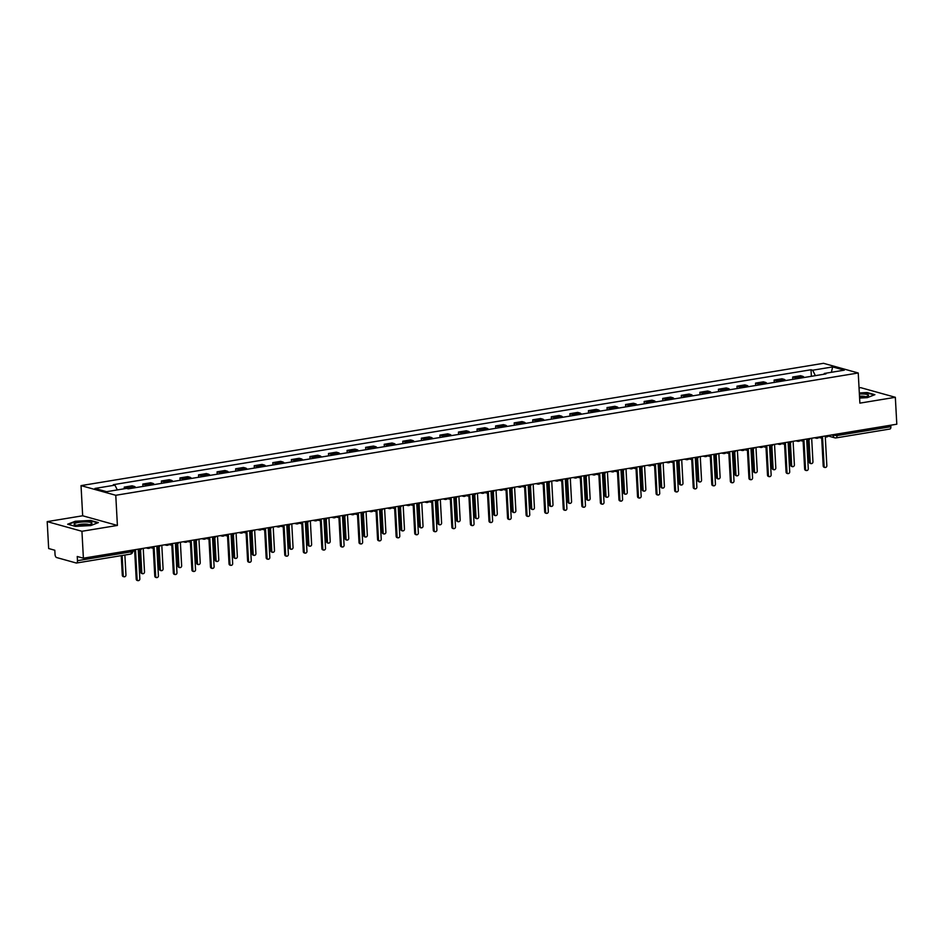 <?xml version="1.0" encoding="UTF-8"?>
<svg xmlns="http://www.w3.org/2000/svg" width="944" height="944" viewBox="0 0 944 944"><rect width="100%" height="100%" fill="white"/><g stroke="black" fill="none" stroke-linecap="round" stroke-linejoin="round"><path stroke-width="1.42" d="M47.2 521.619L81.939 531.283L83.391 558.199L896.8 424.21L895.337 397.294L859.878 403.135L858.238 372.986L823.51 363.31L81.031 485.617L82.671 515.778L47.2 521.619L48.663 548.535L54.811 550.246L55.035 554.435A2.761 1.345 -99.4 0 0 56.569 557.526L76.228 563.002A2.761 1.345 -99.4 0 0 76.535 563.013A2.761 1.345 -99.4 0 0 77.467 560.677L131.393 551.792L132.75 551.261L132.691 550.081M895.337 397.294L860.609 387.63L859.052 387.89M81.939 531.283L117.398 525.442L115.77 495.281L858.238 372.986M83.391 558.199L77.243 556.488L77.467 560.677M890.794 425.189L890.876 426.688A2.761 1.345 80.6 0 1 889.944 429.024A2.761 1.345 80.6 0 1 889.637 429.001M804.241 377.494A6.348 3.08 -99.4 0 0 802.66 376.302L800.547 375.712L792.689 377.01L794.813 377.6A6.348 3.08 80.6 0 1 796.382 378.78M792.818 379.37L792.689 377.01M785.668 380.55A6.348 3.08 -99.4 0 0 784.098 379.358L781.974 378.768L774.115 380.066L776.239 380.656A6.348 3.08 80.6 0 1 777.809 381.848M774.245 382.426L774.115 380.066M767.106 383.606A6.348 3.08 -99.4 0 0 765.525 382.414L763.413 381.824L755.554 383.122L757.666 383.712A6.348 3.08 80.6 0 1 759.247 384.904M755.684 385.494L755.554 383.122M748.533 386.662A6.348 3.08 -99.4 0 0 746.964 385.482L744.84 384.892L736.981 386.179L739.105 386.769A6.348 3.08 80.6 0 1 740.674 387.96M737.111 388.55L736.981 386.179M729.972 389.73A6.348 3.08 -99.4 0 0 728.39 388.539L726.278 387.949L718.419 389.235L720.532 389.825A6.348 3.08 80.6 0 1 722.113 391.017M718.549 391.607L718.419 389.235M711.398 392.787A6.348 3.08 -99.4 0 0 709.829 391.595L707.705 391.005L699.846 392.303L701.97 392.893A6.348 3.08 80.6 0 1 703.54 394.073M699.976 394.663L699.846 392.303M692.825 395.843A6.348 3.08 -99.4 0 0 691.256 394.651L689.132 394.061L681.285 395.359L683.397 395.949A6.348 3.08 80.6 0 1 684.978 397.141M681.415 397.719L681.285 395.359M674.264 398.899A6.348 3.08 -99.4 0 0 672.694 397.707L670.57 397.117L662.712 398.415L664.836 399.005A6.348 3.08 80.6 0 1 666.405 400.197M662.841 400.787L662.712 398.415M655.691 401.955A6.348 3.08 -99.4 0 0 654.121 400.775L651.997 400.185L644.15 401.471L646.262 402.061A6.348 3.08 80.6 0 1 647.844 403.253M644.28 403.843L644.15 401.471M637.129 405.023A6.348 3.08 -99.4 0 0 635.548 403.831L633.436 403.241L625.577 404.528L627.701 405.118A6.348 3.08 80.6 0 1 629.27 406.309M625.707 406.899L625.577 404.528M618.556 408.079A6.348 3.08 -99.4 0 0 616.987 406.888L614.863 406.298L607.016 407.596L609.128 408.186A6.348 3.08 80.6 0 1 610.709 409.366M607.134 409.956L607.016 407.596M599.995 411.136A6.348 3.08 -99.4 0 0 598.413 409.944L596.301 409.354L588.442 410.652L590.566 411.242A6.348 3.08 80.6 0 1 592.136 412.434M588.572 413.012L588.442 410.652M581.421 414.192A6.348 3.08 -99.4 0 0 579.852 413L577.728 412.41L569.881 413.708L571.993 414.298A6.348 3.08 80.6 0 1 573.574 415.49M569.999 416.08L569.881 413.708M562.86 417.248A6.348 3.08 -99.4 0 0 561.279 416.068L559.167 415.478L551.308 416.764L553.432 417.354A6.348 3.08 80.6 0 1 555.001 418.546M551.438 419.136L551.308 416.764M544.287 420.316A6.348 3.08 -99.4 0 0 542.717 419.124L540.593 418.534L532.735 419.82L534.859 420.41A6.348 3.08 80.6 0 1 536.428 421.602M532.864 422.192L532.735 419.82M525.725 423.372A6.348 3.08 -99.4 0 0 524.144 422.18L522.032 421.59L514.173 422.888L516.297 423.478A6.348 3.08 80.6 0 1 517.867 424.658M514.303 425.248L514.173 422.888M507.152 426.428A6.348 3.08 -99.4 0 0 505.583 425.237L503.459 424.647L495.6 425.945L497.724 426.535A6.348 3.08 80.6 0 1 499.293 427.726M495.73 428.305L495.6 425.945M488.591 429.485A6.348 3.08 -99.4 0 0 487.01 428.293L484.897 427.703L477.039 429.001L479.151 429.591A6.348 3.08 80.6 0 1 480.732 430.783M477.168 431.373L477.039 429.001M470.018 432.541A6.348 3.08 -99.4 0 0 468.448 431.361L466.324 430.771L458.465 432.057L460.589 432.647A6.348 3.08 80.6 0 1 462.159 433.839M458.595 434.429L458.465 432.057M451.456 435.609A6.348 3.08 -99.4 0 0 449.875 434.417L447.763 433.827L439.904 435.113L442.016 435.703A6.348 3.08 80.6 0 1 443.597 436.895M440.034 437.485L439.904 435.113M432.883 438.665A6.348 3.08 -99.4 0 0 431.314 437.473L429.19 436.883L421.331 438.181L423.455 438.771A6.348 3.08 80.6 0 1 425.024 439.963M421.461 440.541L421.331 438.181M414.31 441.721A6.348 3.08 -99.4 0 0 412.74 440.529L410.616 439.939L402.769 441.237L404.882 441.827A6.348 3.08 80.6 0 1 406.463 443.019M402.899 443.597L402.769 441.237M395.748 444.777A6.348 3.08 -99.4 0 0 394.167 443.586L392.055 442.996L384.196 444.294L386.32 444.884A6.348 3.08 80.6 0 1 387.89 446.075M384.326 446.665L384.196 444.294M377.175 447.834A6.348 3.08 -99.4 0 0 375.606 446.654L373.482 446.064L365.635 447.35L367.747 447.94A6.348 3.08 80.6 0 1 369.328 449.132M365.765 449.722L365.635 447.35M358.614 450.902A6.348 3.08 -99.4 0 0 357.033 449.71L354.92 449.12L347.062 450.418L349.186 450.996A6.348 3.08 80.6 0 1 350.755 452.188M347.191 452.778L347.062 450.418M340.041 453.958A6.348 3.08 -99.4 0 0 338.471 452.766L336.347 452.176L328.5 453.474L330.612 454.064A6.348 3.08 80.6 0 1 332.194 455.256M328.618 455.834L328.5 453.474M321.479 457.014A6.348 3.08 -99.4 0 0 319.898 455.822L317.786 455.232L309.927 456.53L312.051 457.12A6.348 3.08 80.6 0 1 313.62 458.312M310.057 458.902L309.927 456.53M302.906 460.07A6.348 3.08 -99.4 0 0 301.337 458.878L299.213 458.288L291.366 459.586L293.478 460.176A6.348 3.08 80.6 0 1 295.059 461.368M291.484 461.958L291.366 459.586M284.345 463.126A6.348 3.08 -99.4 0 0 282.763 461.946L280.651 461.356L272.792 462.643L274.916 463.233A6.348 3.08 80.6 0 1 276.486 464.424M272.922 465.014L272.792 462.643M265.771 466.194A6.348 3.08 -99.4 0 0 264.202 465.003L262.078 464.413L254.219 465.711L256.343 466.301A6.348 3.08 80.6 0 1 257.913 467.481M254.349 468.071L254.219 465.711M247.21 469.251A6.348 3.08 -99.4 0 0 245.629 468.059L243.517 467.469L235.658 468.767L237.77 469.357A6.348 3.08 80.6 0 1 239.351 470.549M235.788 471.127L235.658 468.767M228.637 472.307A6.348 3.08 -99.4 0 0 227.067 471.115L224.943 470.525L217.085 471.823L219.209 472.413A6.348 3.08 80.6 0 1 220.778 473.605M217.214 474.195L217.085 471.823M210.075 475.363A6.348 3.08 -99.4 0 0 208.494 474.171L206.382 473.581L198.523 474.879L200.635 475.469A6.348 3.08 80.6 0 1 202.217 476.661M198.653 477.251L198.523 474.879M191.502 478.419A6.348 3.08 -99.4 0 0 189.933 477.239L187.809 476.649L179.95 477.935L182.074 478.525A6.348 3.08 80.6 0 1 183.643 479.717M180.08 480.307L179.95 477.935M172.941 481.487A6.348 3.08 -99.4 0 0 171.36 480.295L169.247 479.705L161.389 481.003L163.501 481.593A6.348 3.08 80.6 0 1 165.082 482.773M161.518 483.363L161.389 481.003M154.368 484.543A6.348 3.08 -99.4 0 0 152.798 483.352L150.674 482.762L142.815 484.06L144.939 484.65A6.348 3.08 80.6 0 1 146.509 485.841M142.945 486.42L142.815 484.06M135.794 487.6A6.348 3.08 -99.4 0 0 134.225 486.408L132.101 485.818L124.254 487.116L126.366 487.706A6.348 3.08 80.6 0 1 127.806 488.721M124.337 488.768L124.254 487.116M815.368 375.653L812.666 370.213L832.655 366.921L844.325 370.166L824.336 373.458L823.911 374.249M812.666 370.213L811.026 369.753L113.315 484.685L114.944 485.145L94.943 488.437L106.613 491.682L126.614 488.39L128.242 488.85L825.965 373.907L824.336 373.458M81.031 485.617L115.77 495.281M859.595 398.061L867.265 397.66L874.887 394.686L867.147 392.527L859.323 392.952M82.671 515.778L117.398 525.442M75.402 526.386L90.754 525.572L98.377 522.598L90.636 520.439L75.272 521.253L67.661 524.227L75.402 526.386M811.38 376.314L811.026 369.753M114.944 485.145L117.316 489.924M832.655 366.921L831.357 372.302M819.097 437.155A2.761 2.348 105.6 0 0 821.009 437.863L822.566 437.615L824.112 466.218A1.581 1.357 105.6 0 0 826.85 465.758L825.304 437.166L826.85 436.907A2.761 2.348 105.6 0 0 828.738 435.42M825.056 467.516L824.147 467.268A1.581 1.357 -74.4 0 1 823.203 465.958L821.681 437.756M820.124 437.827L819.227 437.568A2.761 2.348 -74.4 0 1 818.861 437.438M808.996 439.715L810.212 462.348A1.581 1.357 105.6 0 0 812.949 461.899L811.675 438.228M811.156 463.646L810.259 463.398A1.581 1.357 -74.4 0 1 809.315 462.1L808.111 439.987M800.524 440.211A2.761 2.348 105.6 0 0 802.447 440.931L803.993 440.671L805.539 469.274A1.581 1.357 105.6 0 0 808.276 468.826L806.731 440.223L808.276 439.963A2.761 2.348 105.6 0 0 810.176 438.476M806.483 470.572L805.586 470.324A1.581 1.357 -74.4 0 1 804.642 469.026L803.108 440.813M801.562 440.883L800.654 440.624A2.761 2.348 -74.4 0 1 800.3 440.494M781.962 443.267A2.761 2.348 105.6 0 0 783.874 443.987L785.432 443.727L786.977 472.33A1.581 1.357 105.6 0 0 789.715 471.882L788.169 443.279L789.715 443.019A2.761 2.348 105.6 0 0 791.603 441.532M787.921 473.64L787.013 473.381A1.581 1.357 -74.4 0 1 786.069 472.083L784.547 443.881M782.989 443.94L782.092 443.692A2.761 2.348 -74.4 0 1 781.726 443.55M859.571 397.495A8.968 1.723 -3.1 0 0 867.996 395.902A8.968 1.723 -3.1 0 0 863.984 394.037A8.968 1.723 -3.1 0 0 859.382 394.049M865.53 396.74A6.136 1.18 -3.1 0 0 862.674 396.185A6.136 1.18 -3.1 0 0 859.5 396.197M859.335 393.294L866.922 392.893L874.25 394.934M87.473 521.949A8.968 1.723 -3.1 0 0 77.231 522.669A8.968 1.723 -3.1 0 0 74.635 524.722A8.968 1.723 -3.1 0 0 78.588 525.419A8.968 1.723 -3.1 0 0 91.485 523.814A8.968 1.723 -3.1 0 0 87.473 521.949M89.019 524.652A6.136 1.18 -3.1 0 0 86.164 524.097A6.136 1.18 -3.1 0 0 77.184 525.301M68.31 524.416L75.532 521.595L90.412 520.805L97.739 522.846M790.423 442.783L791.65 465.404A1.581 1.357 105.6 0 0 794.388 464.955L793.102 441.285M792.594 466.714L791.686 466.454A1.581 1.357 -74.4 0 1 790.742 465.156L789.55 443.055M771.862 445.839L773.077 468.46A1.581 1.357 105.6 0 0 775.815 468.012L774.54 444.341M774.021 469.77L773.124 469.522A1.581 1.357 -74.4 0 1 772.18 468.212L770.977 446.111M763.389 446.323A2.761 2.348 105.6 0 0 765.313 447.043L766.858 446.783L768.404 475.387A1.581 1.357 105.6 0 0 771.142 474.938L769.596 446.335L771.142 446.087A2.761 2.348 105.6 0 0 773.042 444.589M769.348 476.696L768.451 476.437A1.581 1.357 -74.4 0 1 767.507 475.139L765.973 446.937M764.428 446.996L763.519 446.748A2.761 2.348 -74.4 0 1 763.165 446.606M744.828 449.391A2.761 2.348 105.6 0 0 746.739 450.099L748.285 449.851L749.843 478.455A1.581 1.357 105.6 0 0 752.58 477.994L751.023 449.391L752.58 449.143A2.761 2.348 105.6 0 0 754.468 447.657M750.787 479.753L749.878 479.505A1.581 1.357 -74.4 0 1 748.934 478.195L747.412 449.993M745.854 450.052L744.958 449.804A2.761 2.348 -74.4 0 1 744.592 449.663M726.255 452.447A2.761 2.348 105.6 0 0 728.178 453.155L729.724 452.908L731.27 481.511A1.581 1.357 105.6 0 0 734.007 481.062L732.461 452.459L734.007 452.2A2.761 2.348 105.6 0 0 735.907 450.713M732.214 482.809L731.317 482.561A1.581 1.357 -74.4 0 1 730.373 481.251L728.839 453.049M727.293 453.12L726.384 452.86A2.761 2.348 -74.4 0 1 726.03 452.731M753.288 448.896L754.516 471.528A1.581 1.357 105.6 0 0 757.253 471.068L755.967 447.409M755.46 472.826L754.551 472.578A1.581 1.357 -74.4 0 1 753.607 471.268L752.415 449.167M734.715 451.952L735.942 474.584A1.581 1.357 105.6 0 0 738.68 474.136L737.406 450.465M736.886 475.882L735.99 475.634A1.581 1.357 -74.4 0 1 735.046 474.336L733.842 452.223M716.154 455.008L717.381 477.64A1.581 1.357 105.6 0 0 720.119 477.192L718.832 453.521M718.325 478.938L717.416 478.691A1.581 1.357 -74.4 0 1 716.472 477.393L715.281 455.291M707.693 455.504A2.761 2.348 105.6 0 0 709.605 456.223L711.151 455.964L712.708 484.567A1.581 1.357 105.6 0 0 715.446 484.119L713.888 455.515L715.434 455.256A2.761 2.348 105.6 0 0 717.334 453.769M713.652 485.865L712.744 485.617A1.581 1.357 -74.4 0 1 711.8 484.319L710.277 456.105M708.72 456.176L707.823 455.917A2.761 2.348 -74.4 0 1 707.457 455.787M697.581 458.076L698.808 480.697A1.581 1.357 105.6 0 0 701.545 480.248L700.271 456.577M699.752 482.006L698.855 481.747A1.581 1.357 -74.4 0 1 697.911 480.449L696.707 458.347M689.12 458.56A2.761 2.348 105.6 0 0 691.043 459.28L692.589 459.02L694.135 487.623A1.581 1.357 105.6 0 0 696.873 487.175L695.327 458.572L696.873 458.312A2.761 2.348 105.6 0 0 698.772 456.825M695.079 488.933L694.182 488.673A1.581 1.357 -74.4 0 1 693.238 487.375L691.704 459.173M690.158 459.232L689.25 458.985A2.761 2.348 -74.4 0 1 688.896 458.843M679.019 461.132L680.246 483.753A1.581 1.357 105.6 0 0 682.984 483.304L681.698 459.645M681.19 485.063L680.282 484.815A1.581 1.357 -74.4 0 1 679.338 483.505L678.146 461.404M670.559 461.616A2.761 2.348 105.6 0 0 672.47 462.336L674.016 462.076L675.574 490.679A1.581 1.357 105.6 0 0 678.311 490.231L676.754 461.628L678.299 461.38A2.761 2.348 105.6 0 0 680.199 459.881M676.518 491.989L675.609 491.741A1.581 1.357 -74.4 0 1 674.665 490.432L673.143 462.23M671.585 462.289L670.688 462.041A2.761 2.348 -74.4 0 1 670.323 461.899M660.446 464.188L661.673 486.821A1.581 1.357 105.6 0 0 664.411 486.361L663.136 462.702M662.617 488.119L661.72 487.871A1.581 1.357 -74.4 0 1 660.776 486.561L659.573 464.46M651.985 464.684A2.761 2.348 105.6 0 0 653.909 465.392L655.455 465.144L657 493.747A1.581 1.357 105.6 0 0 659.738 493.287L658.192 464.684L659.738 464.436A2.761 2.348 105.6 0 0 661.626 462.949M657.944 495.045L657.036 494.798A1.581 1.357 -74.4 0 1 656.104 493.488L654.57 465.286M653.024 465.345L652.115 465.097A2.761 2.348 -74.4 0 1 651.749 464.955M641.885 467.245L643.112 489.877A1.581 1.357 105.6 0 0 645.849 489.429L644.563 465.758M644.056 491.175L643.147 490.927A1.581 1.357 -74.4 0 1 642.203 489.629L641.011 467.516M633.412 467.74A2.761 2.348 105.6 0 0 635.336 468.448L636.881 468.2L638.439 496.804A1.581 1.357 105.6 0 0 641.165 496.355L639.619 467.752L641.165 467.492A2.761 2.348 105.6 0 0 643.065 466.006M639.371 498.102L638.474 497.854A1.581 1.357 -74.4 0 1 637.53 496.544L636.008 468.342M634.451 468.413L633.542 468.153A2.761 2.348 -74.4 0 1 633.188 468.023M623.311 470.301L624.539 492.933A1.581 1.357 105.6 0 0 627.276 492.485L625.99 468.814M625.483 494.231L624.574 493.983A1.581 1.357 -74.4 0 1 623.642 492.685L622.438 470.584M614.851 470.796A2.761 2.348 105.6 0 0 616.774 471.516L618.32 471.257L619.866 499.86A1.581 1.357 105.6 0 0 622.603 499.411L621.058 470.808L622.603 470.549A2.761 2.348 105.6 0 0 624.491 469.062M620.81 501.158L619.901 500.91A1.581 1.357 -74.4 0 1 618.957 499.612L617.435 471.398M615.877 471.469L614.981 471.221A2.761 2.348 -74.4 0 1 614.615 471.08M604.75 473.369L605.977 495.989A1.581 1.357 105.6 0 0 608.715 495.541L607.429 471.87M606.909 497.299L606.013 497.04A1.581 1.357 -74.4 0 1 605.069 495.742L603.877 473.64M596.278 473.853A2.761 2.348 105.6 0 0 598.201 474.572L599.747 474.313L601.293 502.916A1.581 1.357 105.6 0 0 604.03 502.468L602.484 473.864L604.03 473.605A2.761 2.348 105.6 0 0 605.93 472.118M602.237 504.226L601.34 503.966A1.581 1.357 -74.4 0 1 600.396 502.668L598.862 474.466M597.316 474.525L596.407 474.277A2.761 2.348 -74.4 0 1 596.053 474.136M586.177 476.425L587.404 499.046A1.581 1.357 105.6 0 0 590.142 498.597L588.855 474.938M588.348 500.355L587.439 500.108A1.581 1.357 -74.4 0 1 586.495 498.798L585.304 476.696M577.716 476.921A2.761 2.348 105.6 0 0 579.628 477.629L581.185 477.369L582.731 505.972A1.581 1.357 105.6 0 0 585.469 505.524L583.923 476.921L585.469 476.673A2.761 2.348 105.6 0 0 587.357 475.174M583.675 507.282L582.767 507.034A1.581 1.357 -74.4 0 1 581.823 505.724L580.3 477.522M578.743 477.581L577.846 477.334A2.761 2.348 -74.4 0 1 577.48 477.192M567.615 479.481L568.831 502.114A1.581 1.357 105.6 0 0 571.568 501.653L570.294 477.994M569.775 503.412L568.878 503.164A1.581 1.357 -74.4 0 1 567.934 501.854L566.73 479.753M559.143 479.977A2.761 2.348 105.6 0 0 561.066 480.685L562.612 480.437L564.158 509.04A1.581 1.357 105.6 0 0 566.896 508.58L565.35 479.977L566.896 479.729A2.761 2.348 105.6 0 0 568.795 478.242M565.102 510.338L564.205 510.09A1.581 1.357 -74.4 0 1 563.261 508.781L561.727 480.579M560.181 480.638L559.273 480.39A2.761 2.348 -74.4 0 1 558.919 480.248M549.042 482.537L550.269 505.17A1.581 1.357 105.6 0 0 553.007 504.721L551.721 481.051M551.213 506.468L550.305 506.22A1.581 1.357 -74.4 0 1 549.361 504.922L548.169 482.809M540.582 483.033A2.761 2.348 105.6 0 0 542.493 483.753L544.051 483.493L545.597 512.096A1.581 1.357 105.6 0 0 548.334 511.648L546.788 483.045L548.334 482.785A2.761 2.348 105.6 0 0 550.222 481.298M546.541 513.394L545.632 513.147A1.581 1.357 -74.4 0 1 544.688 511.837L543.166 483.635M541.608 483.706L540.711 483.446A2.761 2.348 -74.4 0 1 540.346 483.316M530.481 485.605L531.696 508.226A1.581 1.357 105.6 0 0 534.434 507.778L533.159 484.107M532.64 509.536L531.743 509.276A1.581 1.357 -74.4 0 1 530.799 507.978L529.596 485.877M522.008 486.089A2.761 2.348 105.6 0 0 523.932 486.809L525.478 486.549L527.023 515.153A1.581 1.357 105.6 0 0 529.761 514.704L528.215 486.101L529.761 485.841A2.761 2.348 105.6 0 0 531.661 484.355M527.967 516.451L527.071 516.203A1.581 1.357 -74.4 0 1 526.127 514.905L524.593 486.691M523.047 486.762L522.138 486.514A2.761 2.348 -74.4 0 1 521.784 486.372M511.908 488.662L513.135 511.282A1.581 1.357 105.6 0 0 515.872 510.834L514.586 487.163M514.079 512.592L513.17 512.332A1.581 1.357 -74.4 0 1 512.226 511.034L511.034 488.933M503.447 489.145A2.761 2.348 105.6 0 0 505.359 489.865L506.904 489.606L508.462 518.209A1.581 1.357 105.6 0 0 511.2 517.76L509.642 489.157L511.2 488.898A2.761 2.348 105.6 0 0 513.088 487.411M509.406 519.519L508.497 519.259A1.581 1.357 -74.4 0 1 507.553 517.961L506.031 489.759M504.474 489.818L503.577 489.57A2.761 2.348 -74.4 0 1 503.211 489.429M493.334 491.718L494.562 514.338A1.581 1.357 105.6 0 0 497.299 513.89L496.025 490.231M495.506 515.648L494.609 515.4A1.581 1.357 -74.4 0 1 493.665 514.091L492.461 491.989M484.874 492.213A2.761 2.348 105.6 0 0 486.797 492.921L488.343 492.674L489.889 521.265A1.581 1.357 105.6 0 0 492.626 520.817L491.081 492.213L492.626 491.966A2.761 2.348 105.6 0 0 494.526 490.467M490.833 522.575L489.936 522.327A1.581 1.357 -74.4 0 1 488.992 521.017L487.458 492.815M485.912 492.874L485.004 492.626A2.761 2.348 -74.4 0 1 484.65 492.485M474.773 494.774L476 517.406A1.581 1.357 105.6 0 0 478.738 516.946L477.452 493.287M476.944 518.704L476.036 518.457A1.581 1.357 -74.4 0 1 475.092 517.147L473.9 495.045M466.312 495.27A2.761 2.348 105.6 0 0 468.224 495.978L469.77 495.73L471.327 524.333A1.581 1.357 105.6 0 0 474.065 523.873L472.507 495.281L474.065 495.022A2.761 2.348 105.6 0 0 475.953 493.535M472.271 525.631L471.363 525.383A1.581 1.357 -74.4 0 1 470.419 524.073L468.897 495.871M467.339 495.93L466.442 495.683A2.761 2.348 -74.4 0 1 466.076 495.541M456.2 497.83L457.427 520.463A1.581 1.357 105.6 0 0 460.165 520.014L458.89 496.343M458.371 521.761L457.474 521.513A1.581 1.357 -74.4 0 1 456.53 520.215L455.327 498.102M447.739 498.326A2.761 2.348 105.6 0 0 449.663 499.046L451.208 498.786L452.754 527.389A1.581 1.357 105.6 0 0 455.492 526.941L453.946 498.338L455.492 498.078A2.761 2.348 105.6 0 0 457.392 496.591M453.698 528.687L452.801 528.439A1.581 1.357 -74.4 0 1 451.857 527.13L450.323 498.928M448.778 498.998L447.869 498.739A2.761 2.348 -74.4 0 1 447.515 498.609M437.638 500.898L438.866 523.519A1.581 1.357 105.6 0 0 441.603 523.07L440.317 499.4M439.81 524.829L438.901 524.569A1.581 1.357 -74.4 0 1 437.957 523.271L436.765 501.17M429.178 501.382A2.761 2.348 105.6 0 0 431.089 502.102L432.635 501.842L434.193 530.445A1.581 1.357 105.6 0 0 436.93 529.997L435.373 501.394L436.919 501.134A2.761 2.348 105.6 0 0 438.818 499.647M435.137 531.743L434.228 531.496A1.581 1.357 -74.4 0 1 433.284 530.198L431.762 501.984M430.204 502.055L429.308 501.807A2.761 2.348 -74.4 0 1 428.942 501.665M419.065 503.954L420.292 526.575A1.581 1.357 105.6 0 0 423.03 526.127L421.756 502.456M421.236 527.885L420.34 527.625A1.581 1.357 -74.4 0 1 419.396 526.327L418.192 504.226M410.605 504.438A2.761 2.348 105.6 0 0 412.528 505.158L414.074 504.898L415.62 533.502A1.581 1.357 105.6 0 0 418.357 533.053L416.811 504.45L418.357 504.202A2.761 2.348 105.6 0 0 420.257 502.704M416.564 534.811L415.655 534.552A1.581 1.357 -74.4 0 1 414.723 533.254L413.189 505.052M411.643 505.111L410.734 504.863A2.761 2.348 -74.4 0 1 410.369 504.721M400.504 507.011L401.731 529.631A1.581 1.357 105.6 0 0 404.469 529.183L403.182 505.524M402.675 530.941L401.766 530.693A1.581 1.357 -74.4 0 1 400.822 529.383L399.631 507.282M392.043 507.506A2.761 2.348 105.6 0 0 393.955 508.214L395.501 507.966L397.058 536.558A1.581 1.357 105.6 0 0 399.796 536.109L398.238 507.506L399.784 507.258A2.761 2.348 105.6 0 0 401.684 505.772M397.99 537.868L397.094 537.62A1.581 1.357 -74.4 0 1 396.15 536.31L394.627 508.108M393.07 508.167L392.161 507.919A2.761 2.348 -74.4 0 1 391.807 507.778M381.931 510.067L383.158 532.699A1.581 1.357 105.6 0 0 385.895 532.239L384.609 508.58M384.102 533.997L383.205 533.749A1.581 1.357 -74.4 0 1 382.261 532.44L381.057 510.338M373.47 510.562A2.761 2.348 105.6 0 0 375.393 511.27L376.939 511.023L378.485 539.626A1.581 1.357 105.6 0 0 381.223 539.166L379.677 510.574L381.223 510.315A2.761 2.348 105.6 0 0 383.111 508.828M379.429 540.924L378.52 540.676A1.581 1.357 -74.4 0 1 377.576 539.366L376.054 511.164M374.497 511.223L373.6 510.975A2.761 2.348 -74.4 0 1 373.234 510.834M363.369 513.123L364.596 535.755A1.581 1.357 105.6 0 0 367.334 535.307L366.048 511.636M365.54 537.053L364.632 536.806A1.581 1.357 -74.4 0 1 363.688 535.508L362.496 513.394M354.897 513.619A2.761 2.348 105.6 0 0 356.82 514.338L358.366 514.079L359.912 542.682A1.581 1.357 105.6 0 0 362.649 542.234L361.104 513.63L362.649 513.371A2.761 2.348 105.6 0 0 364.549 511.884M360.856 543.98L359.959 543.732A1.581 1.357 -74.4 0 1 359.015 542.434L357.481 514.22M355.935 514.291L355.027 514.032A2.761 2.348 -74.4 0 1 354.673 513.902M344.796 516.191L346.023 538.812A1.581 1.357 105.6 0 0 348.761 538.363L347.475 514.692M346.967 540.121L346.059 539.862A1.581 1.357 -74.4 0 1 345.126 538.564L343.923 516.462M336.335 516.675A2.761 2.348 105.6 0 0 338.259 517.395L339.805 517.135L341.35 545.738A1.581 1.357 105.6 0 0 344.088 545.29L342.542 516.687L344.088 516.427A2.761 2.348 105.6 0 0 345.976 514.94M342.294 547.036L341.386 546.788A1.581 1.357 -74.4 0 1 340.442 545.49L338.92 517.277M337.362 517.347L336.465 517.1A2.761 2.348 -74.4 0 1 336.099 516.958M326.235 519.247L327.462 541.868A1.581 1.357 105.6 0 0 330.199 541.419L328.913 517.749M328.394 543.178L327.497 542.918A1.581 1.357 -74.4 0 1 326.553 541.62L325.361 519.519M317.762 519.731A2.761 2.348 105.6 0 0 319.686 520.451L321.231 520.191L322.777 548.794A1.581 1.357 105.6 0 0 325.515 548.346L323.969 519.743L325.515 519.495A2.761 2.348 105.6 0 0 327.415 517.996M323.721 550.104L322.824 549.845A1.581 1.357 -74.4 0 1 321.88 548.547L320.346 520.345M318.801 520.404L317.892 520.156A2.761 2.348 -74.4 0 1 317.538 520.014M307.661 522.303L308.889 544.936A1.581 1.357 105.6 0 0 311.626 544.476L310.34 520.817M309.833 546.234L308.924 545.986A1.581 1.357 -74.4 0 1 307.98 544.676L306.788 522.575M299.201 522.799A2.761 2.348 105.6 0 0 301.112 523.507L302.67 523.259L304.216 551.851A1.581 1.357 105.6 0 0 306.953 551.402L305.408 522.799L306.953 522.551A2.761 2.348 105.6 0 0 308.841 521.064M305.16 553.16L304.251 552.913A1.581 1.357 -74.4 0 1 303.307 551.603L301.785 523.401M300.227 523.46L299.331 523.212A2.761 2.348 -74.4 0 1 298.965 523.07M289.1 525.36L290.315 547.992A1.581 1.357 105.6 0 0 293.053 547.532L291.779 523.873M291.259 549.29L290.363 549.042A1.581 1.357 -74.4 0 1 289.419 547.732L288.215 525.631M280.628 525.855A2.761 2.348 105.6 0 0 282.551 526.563L284.097 526.315L285.643 554.919A1.581 1.357 105.6 0 0 288.38 554.458L286.834 525.867L288.38 525.607A2.761 2.348 105.6 0 0 290.28 524.121M286.587 556.217L285.69 555.969A1.581 1.357 -74.4 0 1 284.746 554.659L283.212 526.457M281.666 526.528L280.757 526.268A2.761 2.348 -74.4 0 1 280.403 526.127M270.527 528.416L271.754 551.048A1.581 1.357 105.6 0 0 274.492 550.6L273.205 526.929M272.698 552.346L271.789 552.098A1.581 1.357 -74.4 0 1 270.845 550.8L269.654 528.687M262.066 528.911A2.761 2.348 105.6 0 0 263.978 529.631L265.535 529.372L267.081 557.975A1.581 1.357 105.6 0 0 269.819 557.526L268.273 528.923L269.819 528.664A2.761 2.348 105.6 0 0 271.707 527.177M268.025 559.273L267.117 559.025A1.581 1.357 -74.4 0 1 266.173 557.727L264.65 529.513M263.093 529.584L262.196 529.324A2.761 2.348 -74.4 0 1 261.83 529.195M251.965 531.484L253.181 554.104A1.581 1.357 105.6 0 0 255.918 553.656L254.644 529.985M254.125 555.414L253.228 555.155A1.581 1.357 -74.4 0 1 252.284 553.857L251.08 531.755M243.493 531.968A2.761 2.348 105.6 0 0 245.416 532.687L246.962 532.428L248.508 561.031A1.581 1.357 105.6 0 0 251.246 560.583L249.7 531.979L251.246 531.72A2.761 2.348 105.6 0 0 253.145 530.233M249.452 562.341L248.555 562.081A1.581 1.357 -74.4 0 1 247.611 560.783L246.077 532.569M244.531 532.64L243.623 532.392A2.761 2.348 -74.4 0 1 243.269 532.251M233.392 534.54L234.619 557.161A1.581 1.357 105.6 0 0 237.357 556.712L236.071 533.041M235.563 558.47L234.655 558.211A1.581 1.357 -74.4 0 1 233.711 556.913L232.519 534.811M224.932 535.024A2.761 2.348 105.6 0 0 226.843 535.744L228.389 535.484L229.947 564.087A1.581 1.357 105.6 0 0 232.684 563.639L231.127 535.036L232.684 534.788A2.761 2.348 105.6 0 0 234.572 533.289M230.891 565.397L229.982 565.137A1.581 1.357 -74.4 0 1 229.038 563.839L227.516 535.637M225.958 535.696L225.061 535.449A2.761 2.348 -74.4 0 1 224.696 535.307M214.819 537.596L216.046 560.229A1.581 1.357 105.6 0 0 218.784 559.768L217.509 536.109M216.99 561.527L216.093 561.279A1.581 1.357 -74.4 0 1 215.149 559.969L213.946 537.868M206.358 538.092A2.761 2.348 105.6 0 0 208.282 538.8L209.828 538.552L211.373 567.143A1.581 1.357 105.6 0 0 214.111 566.695L212.565 538.092L214.111 537.844A2.761 2.348 105.6 0 0 216.011 536.357M212.317 568.453L211.421 568.205A1.581 1.357 -74.4 0 1 210.477 566.896L208.943 538.694M207.397 538.753L206.488 538.505A2.761 2.348 -74.4 0 1 206.134 538.363M196.258 540.652L197.485 563.285A1.581 1.357 105.6 0 0 200.222 562.836L198.936 539.166M198.429 564.583L197.52 564.335A1.581 1.357 -74.4 0 1 196.576 563.025L195.384 540.924M187.797 541.148A2.761 2.348 105.6 0 0 189.709 541.856L191.254 541.608L192.812 570.211A1.581 1.357 105.6 0 0 195.55 569.751L193.992 541.16L195.55 540.9A2.761 2.348 105.6 0 0 197.438 539.413M193.756 571.509L192.847 571.262A1.581 1.357 -74.4 0 1 191.903 569.952L190.381 541.75M188.824 541.821L187.927 541.561A2.761 2.348 -74.4 0 1 187.561 541.419M177.684 543.709L178.912 566.341A1.581 1.357 105.6 0 0 181.649 565.893L180.375 542.222M179.856 567.639L178.959 567.391A1.581 1.357 -74.4 0 1 178.015 566.093L176.811 543.98M169.224 544.204A2.761 2.348 105.6 0 0 171.147 544.924L172.693 544.664L174.239 573.268A1.581 1.357 105.6 0 0 176.976 572.819L175.431 544.216L176.976 543.956A2.761 2.348 105.6 0 0 178.876 542.47M175.183 574.566L174.286 574.318A1.581 1.357 -74.4 0 1 173.342 573.02L171.808 544.806M170.262 544.877L169.354 544.617A2.761 2.348 -74.4 0 1 169 544.487M159.123 546.777L160.35 569.397A1.581 1.357 105.6 0 0 163.088 568.949L161.802 545.278M161.294 570.707L160.386 570.447A1.581 1.357 -74.4 0 1 159.442 569.149L158.25 547.048M150.662 547.26A2.761 2.348 105.6 0 0 152.574 547.98L154.12 547.721L155.677 576.324A1.581 1.357 105.6 0 0 158.415 575.875L156.857 547.272L158.403 547.013A2.761 2.348 105.6 0 0 160.303 545.526M156.621 577.634L155.713 577.374A1.581 1.357 -74.4 0 1 154.769 576.076L153.247 547.874M151.689 547.933L150.792 547.685A2.761 2.348 -74.4 0 1 150.426 547.544M140.55 549.833L141.777 572.453A1.581 1.357 105.6 0 0 144.515 572.005L143.24 548.334M142.721 573.763L141.824 573.515A1.581 1.357 -74.4 0 1 140.88 572.206L139.677 550.104M132.726 550.836A2.761 2.348 105.6 0 0 134.013 551.036L135.558 550.777L137.104 579.38A1.581 1.357 105.6 0 0 139.842 578.932L138.296 550.328L139.842 550.081A2.761 2.348 105.6 0 0 141.742 548.582M138.048 580.69L137.14 580.43A1.581 1.357 -74.4 0 1 136.207 579.132L134.673 550.93M122.13 555.509L123.216 575.521A1.581 1.357 105.6 0 0 125.953 575.061L124.868 555.048M124.16 576.819L123.251 576.572A1.581 1.357 -74.4 0 1 122.307 575.262L121.245 555.65M831.18 435.019L836.962 435.573L890.876 426.688M833.139 434.688L833.186 435.573A2.761 2.348 -74.4 0 0 834.826 437.839A2.761 2.761 0 0 0 836.018 437.91A2.761 1.345 -99.4 0 0 836.962 435.573L836.88 434.075M144.939 484.65L152.798 483.352M163.501 481.593L171.36 480.295M182.074 478.525L189.933 477.239M200.635 475.469L208.494 474.171M219.209 472.413L227.067 471.115M237.77 469.357L245.629 468.059M256.343 466.301L264.202 465.003M274.916 463.233L282.763 461.946M293.478 460.176L301.337 458.878M312.051 457.12L319.898 455.822M330.612 454.064L338.471 452.766M349.186 450.996L357.033 449.71M367.747 447.94L375.606 446.654M386.32 444.884L394.167 443.586M404.882 441.827L412.74 440.529M423.455 438.771L431.314 437.473M442.016 435.703L449.875 434.417M460.589 432.647L468.448 431.361M479.151 429.591L487.01 428.293M497.724 426.535L505.583 425.237M516.297 423.478L524.144 422.18M534.859 420.41L542.717 419.124M553.432 417.354L561.279 416.068M571.993 414.298L579.852 413M590.566 411.242L598.413 409.944M609.128 408.186L616.987 406.888M627.701 405.118L635.548 403.831M646.262 402.061L654.121 400.775M664.836 399.005L672.694 397.707M683.397 395.949L691.256 394.651M701.97 392.893L709.829 391.595M720.532 389.825L728.39 388.539M739.105 386.769L746.964 385.482M757.666 383.712L765.525 382.414M776.239 380.656L784.098 379.358M794.813 377.6L802.66 376.302M126.366 487.706L134.225 486.408M815.203 437.65A2.761 2.348 105.6 0 0 817.008 438.24M796.63 440.706A2.761 2.348 105.6 0 0 798.435 441.296M778.057 443.763A2.761 2.348 105.6 0 0 779.874 444.353M759.495 446.819A2.761 2.348 105.6 0 0 761.301 447.421M740.922 449.887A2.761 2.348 105.6 0 0 742.739 450.477M722.361 452.943A2.761 2.348 105.6 0 0 724.166 453.533M703.787 455.999A2.761 2.348 105.6 0 0 705.593 456.589M685.226 459.055A2.761 2.348 105.6 0 0 687.031 459.657M666.653 462.123A2.761 2.348 105.6 0 0 668.458 462.713M648.091 465.18A2.761 2.348 105.6 0 0 649.897 465.77M629.518 468.236A2.761 2.348 105.6 0 0 631.324 468.826M610.957 471.292A2.761 2.348 105.6 0 0 612.762 471.882M592.384 474.348A2.761 2.348 105.6 0 0 594.189 474.95M573.822 477.416A2.761 2.348 105.6 0 0 575.628 478.006M555.249 480.472A2.761 2.348 105.6 0 0 557.054 481.062M536.688 483.529A2.761 2.348 105.6 0 0 538.493 484.119M518.114 486.585A2.761 2.348 105.6 0 0 519.92 487.175M499.541 489.641A2.761 2.348 105.6 0 0 501.358 490.243M480.98 492.709A2.761 2.348 105.6 0 0 482.785 493.299M462.407 495.765A2.761 2.348 105.6 0 0 464.212 496.355M443.845 498.821A2.761 2.348 105.6 0 0 445.651 499.411M425.272 501.878A2.761 2.348 105.6 0 0 427.077 502.468M406.711 504.934A2.761 2.348 105.6 0 0 408.516 505.536M388.137 508.002A2.761 2.348 105.6 0 0 389.943 508.592M369.576 511.058A2.761 2.348 105.6 0 0 371.381 511.648M351.003 514.114A2.761 2.348 105.6 0 0 352.808 514.704M332.441 517.17A2.761 2.348 105.6 0 0 334.247 517.76M313.868 520.227A2.761 2.348 105.6 0 0 315.674 520.828M295.307 523.295A2.761 2.348 105.6 0 0 297.112 523.885M276.734 526.351A2.761 2.348 105.6 0 0 278.539 526.941M258.16 529.407A2.761 2.348 105.6 0 0 259.978 529.997M239.599 532.463A2.761 2.348 105.6 0 0 241.404 533.053M221.026 535.519A2.761 2.348 105.6 0 0 222.843 536.121M202.464 538.587A2.761 2.348 105.6 0 0 204.27 539.177M183.891 541.644A2.761 2.348 105.6 0 0 185.697 542.234M165.33 544.7A2.761 2.348 105.6 0 0 167.135 545.29M146.757 547.756A2.761 2.348 105.6 0 0 148.562 548.346M131.31 550.305L131.393 551.792A2.761 1.345 -99.4 0 1 130.449 554.128A2.761 2.761 0 0 0 132.75 551.261M130.142 554.116A2.761 1.345 -99.4 0 0 130.449 554.128L76.535 563.013M828.336 436.034L834.826 437.839A2.761 2.348 -74.4 0 0 835.723 437.886A2.761 1.345 -99.4 0 0 836.018 437.91L889.944 429.024M824.112 466.218L823.203 465.958M809.315 462.1L810.212 462.348M805.539 469.274L804.642 469.026M786.977 472.33L786.069 472.083M790.742 465.156L791.65 465.404M772.18 468.212L773.077 468.46M768.404 475.387L767.507 475.139M749.843 478.455L748.934 478.195M731.27 481.511L730.373 481.251M753.607 471.268L754.516 471.528M735.046 474.336L735.942 474.584M716.472 477.393L717.381 477.64M712.708 484.567L711.8 484.319M697.911 480.449L698.808 480.697M694.135 487.623L693.238 487.375M679.338 483.505L680.246 483.753M675.574 490.679L674.665 490.432M660.776 486.561L661.673 486.821M657 493.747L656.104 493.488M642.203 489.629L643.112 489.877M638.439 496.804L637.53 496.544M623.642 492.685L624.539 492.933M619.866 499.86L618.957 499.612M605.069 495.742L605.977 495.989M601.293 502.916L600.396 502.668M586.495 498.798L587.404 499.046M582.731 505.972L581.823 505.724M567.934 501.854L568.831 502.114M564.158 509.04L563.261 508.781M549.361 504.922L550.269 505.17M545.597 512.096L544.688 511.837M530.799 507.978L531.696 508.226M527.023 515.153L526.127 514.905M512.226 511.034L513.135 511.282M508.462 518.209L507.553 517.961M493.665 514.091L494.562 514.338M489.889 521.265L488.992 521.017M475.092 517.147L476 517.406M471.327 524.333L470.419 524.073M456.53 520.215L457.427 520.463M452.754 527.389L451.857 527.13M437.957 523.271L438.866 523.519M434.193 530.445L433.284 530.198M419.396 526.327L420.292 526.575M415.62 533.502L414.723 533.254M400.822 529.383L401.731 529.631M397.058 536.558L396.15 536.31M382.261 532.44L383.158 532.699M378.485 539.626L377.576 539.366M363.688 535.508L364.596 535.755M359.912 542.682L359.015 542.434M345.126 538.564L346.023 538.812M341.35 545.738L340.442 545.49M326.553 541.62L327.462 541.868M322.777 548.794L321.88 548.547M307.98 544.676L308.889 544.936M304.216 551.851L303.307 551.603M289.419 547.732L290.315 547.992M285.643 554.919L284.746 554.659M270.845 550.8L271.754 551.048M267.081 557.975L266.173 557.727M252.284 553.857L253.181 554.104M248.508 561.031L247.611 560.783M233.711 556.913L234.619 557.161M229.947 564.087L229.038 563.839M215.149 559.969L216.046 560.229M211.373 567.143L210.477 566.896M196.576 563.025L197.485 563.285M192.812 570.211L191.903 569.952M178.015 566.093L178.912 566.341M174.239 573.268L173.342 573.02M159.442 569.149L160.35 569.397M155.677 576.324L154.769 576.076M140.88 572.206L141.777 572.453M137.104 579.38L136.207 579.132M122.307 575.262L123.216 575.521M814.542 437.756L816.123 438.193A2.761 2.761 0 0 0 819.203 436.989M795.969 440.813L797.55 441.249A2.761 2.761 0 0 0 800.642 440.046M777.408 443.869L778.977 444.317A2.761 2.761 0 0 0 782.069 443.102M758.834 446.937L760.416 447.373A2.761 2.761 0 0 0 763.507 446.17M740.273 449.993L741.842 450.43A2.761 2.761 0 0 0 744.934 449.226M721.7 453.049L723.281 453.486A2.761 2.761 0 0 0 726.361 452.282M703.138 456.105L704.708 456.542A2.761 2.761 0 0 0 707.799 455.338M684.565 459.162L686.146 459.61A2.761 2.761 0 0 0 689.226 458.395M666.004 462.23L667.573 462.666A2.761 2.761 0 0 0 670.665 461.463M647.431 465.286L649.012 465.722A2.761 2.761 0 0 0 652.092 464.519M628.869 468.342L630.439 468.779A2.761 2.761 0 0 0 633.53 467.575M610.296 471.398L611.877 471.835A2.761 2.761 0 0 0 614.957 470.631M591.723 474.454L593.304 474.903A2.761 2.761 0 0 0 596.396 473.687M573.161 477.522L574.743 477.959A2.761 2.761 0 0 0 577.822 476.755M554.588 480.579L556.169 481.015A2.761 2.761 0 0 0 559.261 479.812M536.027 483.635L537.596 484.071A2.761 2.761 0 0 0 540.688 482.868M517.454 486.691L519.035 487.128A2.761 2.761 0 0 0 522.126 485.924M498.892 489.759L500.462 490.196A2.761 2.761 0 0 0 503.553 488.98M480.319 492.815L481.9 493.252A2.761 2.761 0 0 0 484.992 492.048M461.758 495.871L463.327 496.308A2.761 2.761 0 0 0 466.419 495.104M443.184 498.928L444.766 499.364A2.761 2.761 0 0 0 447.845 498.161M424.623 501.984L426.192 502.432A2.761 2.761 0 0 0 429.284 501.217M406.05 505.052L407.631 505.488A2.761 2.761 0 0 0 410.711 504.273M387.488 508.108L389.058 508.545A2.761 2.761 0 0 0 392.149 507.341M368.915 511.164L370.496 511.601A2.761 2.761 0 0 0 373.576 510.397M350.354 514.22L351.923 514.657A2.761 2.761 0 0 0 355.015 513.453M331.781 517.277L333.362 517.725A2.761 2.761 0 0 0 336.442 516.51M313.207 520.345L314.789 520.781A2.761 2.761 0 0 0 317.88 519.566M294.646 523.401L296.227 523.837A2.761 2.761 0 0 0 299.307 522.634M276.073 526.457L277.654 526.894A2.761 2.761 0 0 0 280.746 525.69M257.511 529.513L259.081 529.95A2.761 2.761 0 0 0 262.172 528.746M238.938 532.569L240.519 533.018A2.761 2.761 0 0 0 243.611 531.802M220.377 535.637L221.946 536.074A2.761 2.761 0 0 0 225.038 534.859M201.804 538.694L203.385 539.13A2.761 2.761 0 0 0 206.476 537.927M183.242 541.75L184.812 542.186A2.761 2.761 0 0 0 187.903 540.983M164.669 544.806L166.25 545.243A2.761 2.761 0 0 0 169.33 544.039M146.108 547.862L147.677 548.311A2.761 2.761 0 0 0 150.769 547.095"/></g></svg>
